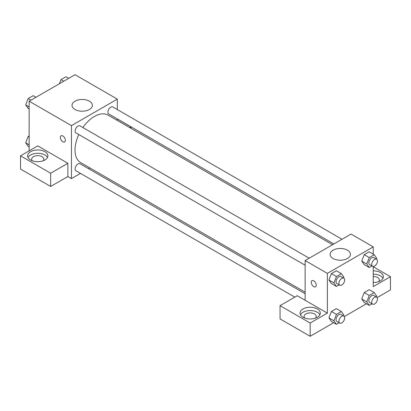 <?xml version="1.0" encoding="UTF-8"?>
<svg xmlns="http://www.w3.org/2000/svg" width="411" height="411" viewBox="0 0 411 411"><rect width="100%" height="100%" fill="white"/><g stroke="black" fill="none" stroke-linecap="round" stroke-linejoin="round"><path stroke-width="0.62" d="M29.15 150.868L29.15 101.204L75.033 74.715L117.325 99.133L117.325 109.547M117.325 118.913L117.325 120.454M117.325 119L130.945 126.865L129.686 127.59M130.945 126.865L130.945 128.319M75.008 101.188A10.172 5.872 180 0 1 86.094 99.919A10.172 5.872 180 0 1 92.372 105.339A10.172 5.872 180 0 1 82.2 111.211A10.172 5.872 180 0 1 72.028 105.339A10.172 5.872 180 0 1 75.008 101.188M80.469 173.391L71.447 178.6L71.447 125.622L29.15 101.204M71.447 125.622L117.325 99.133M61.069 135.794A3.55 2.05 -120 0 0 60.53 138.635A3.55 2.05 -120 0 0 62.847 141.764A3.55 2.05 60 0 1 60.525 138.635A3.55 2.05 60 0 1 61.069 135.794A3.55 2.05 60 0 1 64.619 137.839A3.55 2.05 60 0 1 64.619 141.939A3.55 2.05 60 0 1 62.847 141.764A3.55 2.05 -120 0 0 64.619 141.939M67.861 163.285L37.755 145.9L20.55 155.836L50.656 173.216L67.861 163.285L67.861 176.53L71.447 178.6M30.584 151.695A10.136 5.852 180 0 1 41.634 150.426A10.136 5.852 180 0 1 47.892 155.836A10.136 5.852 180 0 1 37.755 161.687A10.136 5.852 180 0 1 27.619 155.836A10.136 5.852 180 0 1 30.584 151.695M47.481 157.49A10.136 5.852 0 0 0 30.584 155.009A10.136 5.852 0 0 0 28.03 157.49M32.392 160.804A6.083 3.514 180 0 1 31.673 159.144A6.083 3.514 180 0 1 35.428 155.903A6.083 3.514 180 0 1 42.056 156.663A6.083 3.514 180 0 1 43.838 159.144A6.083 3.514 180 0 1 43.119 160.804M50.656 173.216L50.656 186.46L67.861 176.53M20.55 155.836L20.55 169.08L50.656 186.46M89.911 167.935L88.576 168.71M309.2 258.206L80.011 125.884A4.053 2.343 120 0 0 75.958 128.227A4.053 2.343 120 0 0 75.958 132.907L305.142 265.229M305.142 293.742L80.011 163.763A4.053 2.343 120 0 0 76.888 164.847A4.053 2.343 120 0 0 75.115 168.931A4.053 2.343 120 0 0 75.958 170.786L294.81 297.138M342.003 239.264L112.814 106.947A4.053 2.343 120 0 0 109.691 108.031A4.053 2.343 120 0 0 107.923 112.111A4.053 2.343 120 0 0 108.761 113.97L333.891 243.949M332.556 244.72L108.093 115.126A27.414 15.829 120 0 0 82.858 127.528M78.804 134.551A27.414 15.829 120 0 0 75.002 150.056A27.414 15.829 120 0 0 80.679 162.607L305.142 292.2M305.142 300.277L297.256 295.725L280.055 305.656L310.161 323.041L327.367 313.11L305.142 300.277L305.142 260.543L351.025 234.059L373.245 246.888L373.245 254.152M280.055 305.656L280.055 318.9L310.161 336.285L333.655 322.722M344.32 316.562L366.463 303.78M377.123 297.626L390.45 289.93L390.45 276.685L373.245 286.621L373.245 266.467M373.245 276.485A6.083 3.514 180 0 1 377.545 277.512A6.083 3.514 180 0 1 379.327 279.999A6.083 3.514 180 0 1 378.608 281.653M382.97 278.345A10.136 5.852 0 0 0 373.245 274.147M373.245 270.834A10.136 5.852 180 0 1 383.381 276.685A10.136 5.852 180 0 1 373.245 282.542M304.798 318.073A6.083 3.514 180 0 1 304.078 316.419A6.083 3.514 180 0 1 310.161 312.905A6.083 3.514 180 0 1 316.244 316.419A6.083 3.514 180 0 1 315.525 318.073M319.886 314.764A10.136 5.852 0 0 0 302.994 312.278A10.136 5.852 0 0 0 300.436 314.764M302.994 308.969A10.136 5.852 180 0 1 314.04 307.7A10.136 5.852 180 0 1 320.297 313.11A10.136 5.852 180 0 1 310.161 318.962A10.136 5.852 180 0 1 300.025 313.11A10.136 5.852 180 0 1 302.994 308.969M310.161 323.041L310.161 336.285M373.245 266.754L390.45 276.685M369.242 295.452L364.223 292.555L369.191 289.688L364.223 292.555L361.742 298.956L364.223 302.491L361.742 298.956L366.761 301.854L369.242 295.452L374.21 292.586L376.692 296.12L376.358 296.978M371.97 265.932L369.242 267.51L364.223 264.612L361.737 261.088L364.223 254.676L369.191 251.809L364.223 254.676L369.242 257.574L374.21 254.707L376.692 258.242L376.358 259.1M339.167 284.869L336.439 286.446L331.42 283.549L328.934 280.025L331.42 273.618L336.388 270.751L331.42 273.618L336.439 276.516L341.407 273.649L343.889 277.178L343.555 278.042M336.439 314.394L331.42 311.497L336.388 308.63L331.42 311.497L328.939 317.898L331.42 321.428L328.939 317.898L333.958 320.791L336.439 314.394L341.407 311.528L343.889 315.057L343.555 315.92M327.367 313.11L327.367 273.377L373.245 246.888M347.459 250.186A10.172 5.872 180 0 1 350.439 254.337A10.172 5.872 180 0 1 340.272 260.209A10.172 5.872 180 0 1 330.1 254.337A10.172 5.872 180 0 1 336.378 248.912A10.172 5.872 180 0 1 347.459 250.186M327.367 273.377L305.142 260.543M311.975 280.651A3.55 2.05 -120 0 0 311.43 283.492A3.55 2.05 -120 0 0 313.747 286.616A3.55 2.05 60 0 1 311.43 283.492A3.55 2.05 60 0 1 311.97 280.651A3.55 2.05 60 0 1 315.52 282.696A3.55 2.05 60 0 1 315.52 286.796A3.55 2.05 60 0 1 313.747 286.621A3.55 2.05 -120 0 0 315.52 286.796M336.439 286.446L333.958 282.912L336.439 276.516M343.817 278.19L340.95 276.536A4.053 2.343 120 0 0 337.827 277.62A4.053 2.343 120 0 0 336.054 281.705A4.053 2.343 120 0 0 336.897 283.559L339.763 285.213A4.053 2.343 120 0 0 343.817 282.871A4.053 2.343 120 0 0 343.817 278.19A4.053 2.343 120 0 0 340.693 279.275A4.053 2.343 120 0 0 338.921 283.359A4.053 2.343 120 0 0 339.763 285.213M331.42 283.549L328.939 280.019L333.958 282.912M341.407 273.649L336.388 270.751M369.242 267.51L366.761 263.975L369.242 257.574M376.62 259.254L373.753 257.594A4.053 2.343 120 0 0 370.63 258.683A4.053 2.343 120 0 0 368.857 262.763A4.053 2.343 120 0 0 369.7 264.622L372.566 266.277A4.053 2.343 120 0 0 376.62 263.934A4.053 2.343 120 0 0 376.62 259.254A4.053 2.343 120 0 0 373.496 260.338A4.053 2.343 120 0 0 371.724 264.417A4.053 2.343 120 0 0 372.566 266.277M364.223 264.612L361.742 261.077L366.761 263.975M374.21 254.707L369.191 251.809M339.167 322.748L336.439 324.325L333.958 320.791M343.817 316.069L340.95 314.415A4.053 2.343 120 0 0 337.827 315.499A4.053 2.343 120 0 0 336.054 319.583A4.053 2.343 120 0 0 336.897 321.438L339.763 323.092A4.053 2.343 120 0 0 343.817 320.75A4.053 2.343 120 0 0 343.817 316.069A4.053 2.343 120 0 0 340.693 317.153A4.053 2.343 120 0 0 338.921 321.238A4.053 2.343 120 0 0 339.763 323.092M336.439 324.325L331.42 321.428M341.407 311.528L336.388 308.63M371.97 303.811L369.242 305.388L366.761 301.854M376.62 297.132L373.753 295.473A4.053 2.343 120 0 0 370.63 296.562A4.053 2.343 120 0 0 368.857 300.641A4.053 2.343 120 0 0 369.7 302.496L372.566 304.155A4.053 2.343 120 0 0 376.62 301.813A4.053 2.343 120 0 0 376.62 297.132A4.053 2.343 120 0 0 373.496 298.216A4.053 2.343 120 0 0 371.724 302.296A4.053 2.343 120 0 0 372.566 304.155M369.242 305.388L364.223 302.491M374.21 292.586L369.191 289.688M29.15 109.038L28.189 108.478L25.708 104.949L28.189 98.548L33.157 95.681L35.937 97.284M29.15 106.937L25.708 104.949M30.969 100.156L28.189 98.548M59.384 83.746L60.992 79.611L65.96 76.739L68.74 78.347M63.772 81.214L60.992 79.611M29.15 146.917L28.189 146.357L25.708 142.828L28.189 136.426L29.15 135.871M29.15 144.816L25.708 142.828M29.15 136.981L28.189 136.426"/></g></svg>

